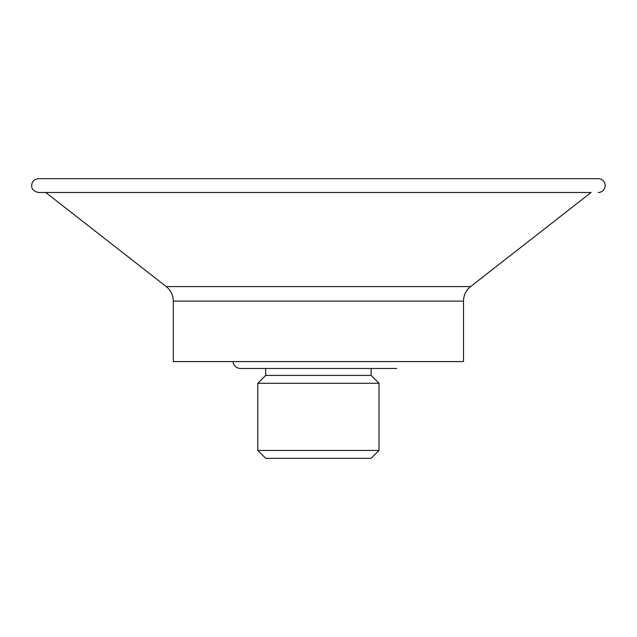 <?xml version="1.0" encoding="UTF-8"?>
<svg xmlns="http://www.w3.org/2000/svg" width="637" height="637" viewBox="0 0 637 637"><rect width="100%" height="100%" fill="white"/><g stroke="black" fill="none" stroke-linecap="round" stroke-linejoin="round"><path stroke-width="0.96" d="M257.81 450.431L265.693 458.314L371.132 458.314L379.015 450.431L379.015 383.291L257.81 383.291L257.81 450.431L379.015 450.431M463.505 301.102L173.32 301.102L173.32 361.585L463.505 361.585L463.505 301.102A18.425 18.425 0 0 1 470.592 286.578L591.088 192.501L318.412 192.501M598.239 192.501A6.911 6.911 0 0 0 605.15 185.59A6.911 6.911 0 0 0 598.239 178.686L38.586 178.686C35.091 178.909 32.845 180.701 31.85 184.061C31.555 186.139 30.719 190.678 38.586 192.501L591.088 192.501M257.81 383.291L265.693 375.408L371.132 375.408L379.015 383.291M173.32 301.102C173.184 295.178 170.827 290.337 166.233 286.578L470.592 286.578M233.198 361.585C232.847 362.501 233.859 367.78 240.109 368.497L265.693 368.497L265.693 375.408M371.132 375.408L371.132 368.497L396.716 368.497L240.109 368.497M166.233 286.578L45.737 192.501"/></g></svg>
